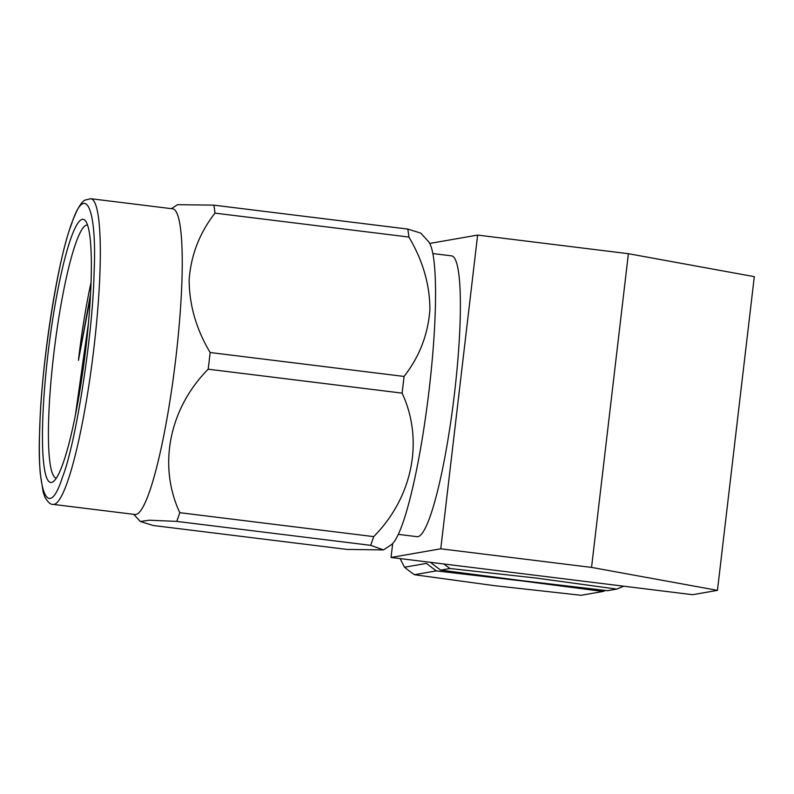 <?xml version="1.0" encoding="UTF-8"?>
<svg xmlns="http://www.w3.org/2000/svg" width="794" height="794" viewBox="0 0 794 794"><rect width="100%" height="100%" fill="white"/><g stroke="black" fill="none" stroke-linecap="round" stroke-linejoin="round"><path stroke-width="1.19" d="M94.039 273.831C97.305 207.552 85.067 181.171 71.291 224.831C57.863 258.497 40.911 367.811 39.789 428.016C36.514 494.295 48.752 520.675 62.528 477.015C75.956 443.35 92.908 334.036 94.039 273.831M56.314 478.057A127.477 17.726 97 0 1 56.305 478.057A127.477 17.726 97 0 1 48.702 417.545A127.477 17.726 97 0 1 64.026 288.708A127.477 17.726 97 0 1 87.539 225.02A127.477 17.726 97 0 1 87.548 225.03M90.357 297.313L78.447 360.347A127.477 17.726 97 0 1 91.062 282.406M88.402 323.386L75.509 414.319M42.757 419.569A132.578 18.431 97 0 1 60.344 277.702A132.578 18.431 97 0 1 85.563 220.97A132.578 18.431 97 0 1 91.062 282.277A132.578 18.431 97 0 1 53.397 481.511A132.578 18.431 97 0 1 42.757 419.569M53.059 504.379L134.98 514.492A153.996 21.408 -83 0 0 163.385 437.554A153.996 21.408 -83 0 0 181.895 281.92A153.996 21.408 -83 0 0 172.705 208.822L90.784 198.708L85.077 200.068C83.678 200.912 79.231 202.599 71.271 224.394C56.622 265.007 41.675 362.263 39.7 428.452C39.085 446.317 39.273 461.334 40.266 473.512L43.213 492.33L45.02 497.362C48.017 502.384 50.697 504.726 53.059 504.379A153.996 21.408 -83 0 0 81.464 427.44A153.996 21.408 -83 0 0 99.975 271.806A153.996 21.408 -83 0 0 90.784 198.708M213.884 205.15L407.798 229.079L420.711 233.089L428.383 241.465A153.996 21.408 -83 0 1 435.201 313.193A153.996 21.408 -83 0 1 390.916 545.002L383.492 549.905L347.107 549.428L153.182 525.489L140.28 521.489L149.143 520.209L176.734 521.39A179.345 24.942 97 0 0 179.791 512.686C157.907 465.85 168.953 408.87 208.187 369.19A179.345 24.942 97 0 0 210.142 352.516C196.277 329.292 189.28 305.094 189.141 279.925C190.907 255.271 199.522 233.009 214.985 213.12A179.345 24.942 97 0 0 213.884 205.15L177.499 204.673L171.454 208.663M210.142 352.516L404.057 376.445C419.411 356.834 428.026 334.572 429.901 309.65C429.862 284.768 422.855 260.581 408.9 237.059L214.985 213.12M404.057 376.445A179.345 24.942 97 0 1 402.101 393.129L208.187 369.19M179.791 512.686L373.716 536.625C412.642 497.292 424.135 440.372 402.101 393.129M373.716 536.625A179.345 24.942 97 0 1 370.649 545.329L176.734 521.39M383.492 549.905L370.649 545.329M494.156 585.635L581.109 595.292L603.083 591.461L521.479 580.871L436.382 570.886A180.506 178.6 -99.9 0 1 426.507 563.393L404.533 567.224A180.506 178.6 -99.9 0 0 414.418 574.717L494.156 585.635M443.886 563.998A180.506 178.6 80.1 0 0 450.009 568.504L536.962 578.171L616.71 589.088L607.479 590.696L522.383 580.712L440.779 570.122A180.506 178.6 80.1 0 1 430.904 562.628L431.688 562.489M616.71 589.088A180.506 178.6 80.1 0 0 623.697 586.19M398.211 534.352L416.999 536.675A141.461 19.671 -83 0 0 454.575 392.752A141.461 19.671 -83 0 0 451.667 255.886L432.869 253.564M450.009 568.504L440.779 570.122M717.448 590.359L591.54 567.412L440.769 548.803L391.045 557.467L692.586 594.696L717.448 590.359L754.3 276.649L628.391 253.703L477.621 235.084L429.743 243.44M391.045 557.467L392.693 543.433M591.54 567.412L628.391 253.703M440.769 548.803L477.621 235.084M605.554 590.478A180.506 178.6 -99.9 0 1 603.083 591.461M400.087 558.589L404.533 567.224M436.382 570.886L414.418 574.717M78.447 360.347L90.536 294.068M407.798 229.079A179.345 24.942 97 0 1 408.9 237.059M133.72 514.333L140.28 521.489"/></g></svg>
